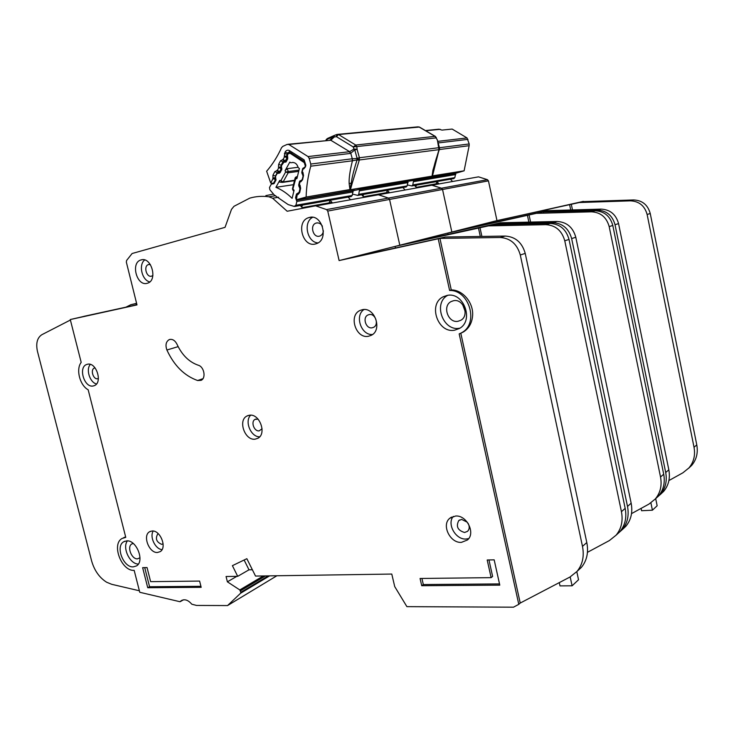 <?xml version="1.0" encoding="UTF-8"?>
<svg xmlns="http://www.w3.org/2000/svg" width="734" height="734" viewBox="0 0 734 734"><rect width="100%" height="100%" fill="white"/><g stroke="black" fill="none" stroke-linecap="round" stroke-linejoin="round"><path stroke-width="1.1" d="M283.893 162.242L281.397 165.71L281.783 169.692L279.581 173.096L277.149 173.481L275.534 176.417L275.92 180.362L273.773 183.748L271.341 184.096L269.497 187.509L269.883 189.776L274.415 195.152L288.178 204.593L294.187 206.419L295.912 205.254L296.839 201.474L295.554 197.73L296.463 194.088L299.077 192.354L299.94 188.858L298.665 185.096L299.5 181.592L302.197 179.656L303.059 176.142L301.775 172.362L302.628 168.829L305.445 166.462L304.271 162.627L290.508 153.525L289.003 153.333L287.499 154.562L287.7 158.902L286.058 161.884L283.893 162.242L285.985 161.994L283.81 162.242M293.6 162.508L291.737 162.572C294.866 162.141 297.022 163.829 298.215 167.618L299.38 168.517L296.931 178.564L295.756 178.867L295.123 177.885M301.702 207.061L302.481 205.098M329.098 202.859L330.162 200.254M295.096 178.023L292.517 188.629L294.086 190.244L292.114 198.345C287.15 193.418 281.746 189.739 275.92 187.308L279.682 180.481L279.636 182.105L281.893 182.362M298.123 167.269L287.251 168.673L285.104 170.627L289.792 162.122L291.013 162.829M350.971 196.602L352.247 195.464L295.912 205.254M352.247 195.464L352.99 190.776L296.628 200.244M410.095 180.656L362.046 188.693L352.99 190.776M282.269 182.408L280.874 180.628L283.141 181.922L282.269 182.408M293.472 184.693L275.92 187.308M297.426 176.564L296.215 176.876L292.692 189.711L293.811 191.391M285.104 170.627L285.609 172.05L288.269 171.545L288.187 172.784L285.609 172.05L280.874 180.628L279.682 180.481M559.29 582.64L559.996 585.888L572.098 585.805L578.539 579.75L576.805 571.667M570.18 576.906L572.098 585.805M139.992 557.776L137.506 558.849C131.57 559.409 126.698 546.601 131.836 543.949L133.239 543.463M453.548 300.72C463.402 298.371 469.769 315.813 460.695 320.336L458.071 321.263C448.089 323.465 441.969 305.867 451.217 301.527L453.548 300.72M133.285 566.868L136.432 565.942C144.983 561.391 136.542 539.747 126.67 540.875L123.78 541.729C115.137 546.142 123.303 567.74 133.285 566.868M454.704 330.162L459.3 328.52C474.467 320.804 463.585 291.416 447.043 295.453L443.29 296.747C427.619 303.959 437.822 333.777 454.704 330.162M461.411 542.371C450.08 543.334 441.198 524.838 449.804 518.25L455.502 516.039C466.65 514.837 475.871 533.168 467.485 539.958L461.411 542.371M453.273 516.397C446.694 523.938 455.686 539.903 466.053 539.022L468.723 538.572M255.166 439.152C244.927 440.886 237.651 420.353 246.954 416.013L249.404 415.233C259.524 413.279 267.066 433.776 257.882 438.281L255.166 439.152M250.679 415.178C244.266 421.206 250.872 437.143 259.662 436.831M147.029 283.342C136.735 286.352 130.459 262.735 140.855 259.983L141.231 259.873C151.452 256.643 157.938 280.269 147.653 283.159L147.029 283.342M144.69 259.974C138.295 264.708 141.928 280.26 149.782 281.911M315.418 243.982C302.463 247.688 295.646 221.374 308.629 217.668L309.28 217.475C322.088 213.502 329.263 239.697 316.473 243.66L315.418 243.982M312.666 217.301C302.867 222.173 307.133 242.394 318.015 242.917M157.48 552.473C149.103 553.289 142.341 535.49 149.598 531.737L152.066 530.994C160.37 530.003 167.324 547.821 160.131 551.665L157.48 552.473M153.232 531.049C149.387 536.728 155.269 549.17 162.04 549.628M93.145 385.992C84.318 388.002 78.024 367.395 86.594 364.504L87.603 364.211C96.365 362.009 102.843 382.653 94.337 385.644L93.145 385.992M90.337 364.403C85.685 369.358 89.814 382.46 96.493 383.974M368.45 336.273C355.926 339.053 348.219 315.418 360.055 310.454L362.376 309.693C374.735 306.647 382.809 330.126 371.202 335.346L368.45 336.273M363.991 309.537C354.375 315.611 361.247 335.612 372.551 334.493M197.63 380.524L201.043 380.35C206.291 378.285 204.171 366.688 198.253 365.22C189.106 362.055 182.023 355.072 177.013 344.274C174.94 340.292 172.334 338.741 169.205 339.631C165.957 341.631 165.196 345.09 166.902 350.017C174.123 365.633 184.362 375.799 197.63 380.524L202.923 378.698M70.271 319.547L136.983 304.913L126.34 262.111L126.587 260.487L132.111 253.514L225.044 227.347L231.485 209.383L234.008 206.291L249.762 198.134C255.891 196.363 262.24 195.905 268.827 196.767L272.589 198.217L287.187 211.254L315.592 205.832L326.547 209.585L327.749 211.071L339.117 260.579L439.923 238.403L451.272 289.921C462.741 289.829 473.558 302.683 472.623 315.473C472.045 322.942 468.953 328.456 463.328 332.007L459.181 333.897L518.782 604.339L513.488 607.183L406.893 606.642L394.727 586.613L391.782 574.061L255.524 576.071L246.853 558.693L232.403 565.666L237.706 576.337L226.072 576.502L227.375 581.814L239.807 589.934L240.789 592.31L240.605 593.228L227.549 605.568L196.547 605.44L191.794 604.201C188.17 599.999 184.693 598.816 181.362 600.651L179.867 601.696L139.763 592.283L134.175 570.364C121.486 571.419 111.164 544.022 122.147 538.435L125.771 537.371L88.172 389.782C79.804 385.322 75.694 369.275 81.19 362.376L70.271 319.547L83.997 316.382M369.184 314.583C375.358 313.097 379.322 324.777 373.514 327.346L372.193 327.786C365.972 329.208 362.101 317.483 367.963 314.987L369.184 314.583M98.393 378.496L97.65 378.735C93.255 379.772 90.099 369.514 94.374 368.064L95.053 367.881M163.122 543.848L161.663 544.344C156.452 542.068 155.14 538.637 157.718 534.04L158.168 533.829M323.391 230.852C323.079 233.458 321.923 235.183 319.923 236.018L319.437 236.164C313.005 238.036 309.583 224.98 316.024 223.108L316.4 222.998C318.859 222.558 320.868 223.641 322.428 226.228M152.892 275.47L151.543 276.168C146.415 277.7 143.277 265.956 148.452 264.57L150.36 264.552M262.075 428.757L259.212 430.849C254.12 431.748 250.468 421.545 255.102 419.362L258.084 419.142M468.072 523.269C469.732 526.48 469.567 529.159 467.576 531.315L464.594 532.489C457.713 530.425 455.777 526.443 458.778 520.544L461.668 519.415L467.356 522.25M348.118 197.107L350.549 199.758L348.118 197.107M363.192 197.492L377.992 194.675L388.433 198.079L389.561 199.446L399.81 245.211L495.9 223.953L496.046 224.632M136.35 304.894L136.019 303.582L136.616 303.445M125.909 307.179L130.78 304.738L136.019 303.582M518.782 604.339L520.232 603.045L570.006 577.007L577.016 571.419C582.567 564.648 584.392 556.299 582.484 546.38L520.287 254.982C517.131 244 510.424 238.174 500.148 237.495L439.923 238.403L445.299 237.009L505.212 236.064C515.433 236.733 522.103 242.514 525.232 253.404L586.805 542.545C588.696 552.39 586.879 560.684 581.356 567.419L577.163 571.254M273.525 194.097L265.855 195.611M300.252 205.483L302.215 207.649L331.979 202.345L330.126 200.336M438.226 238.844L449.612 290.481L451.272 289.921M461.704 332.667C479.137 323.74 469.457 289.802 449.612 290.481M463.328 332.007L460.805 333.227L520.232 603.045M130.78 304.738L136.579 303.316M445.189 237.036L344.815 259.148L395.103 246.404L488.385 225.898L399.81 245.211L451.85 232.027L543.481 211.676L543.6 212.236M339.117 260.579L399.81 245.211L389.561 199.446L442.538 189.491L451.85 232.027L496.973 220.604L583.411 201.621M421.72 585.714L499.79 585.145L494.175 559.84L487.202 559.996L491.129 577.649L420.068 578.484L421.72 585.714L423.316 584.539L421.922 578.465M150.626 581.649L147.048 567.566L142.644 567.666L147.727 587.714L201.171 587.319L199.611 581.08L150.626 581.649M136.937 304.766L83.979 316.326M237.706 576.337L249 569.804L252.368 569.74M227.375 581.814L236.853 576.346M70.4 320.024L41.838 334.713C37.223 337.768 35.755 343.301 37.434 351.292L91.576 560.776C94.337 570.465 99.356 577.621 106.623 582.227L111.724 584.31L139.377 590.778M587.457 552.326L609.358 540.582L616.065 535.214C621.386 528.774 623.175 520.929 621.441 511.681L564.767 240.789C561.868 230.595 555.537 225.228 545.775 224.659L488.385 225.898M493.028 224.696L550.142 223.43C559.849 223.989 566.143 229.32 569.015 239.431L625.175 508.368C626.9 517.553 625.111 525.351 619.808 531.765L616.019 535.269M481.899 236.44L480.018 227.742M123.44 537.829L125.633 536.829M445.299 237.009L439.923 238.403M395.47 248.028L395.103 246.404M480.293 236.458L478.467 228.017M459.603 328.208C443.152 331.75 432.757 303.105 447.694 295.352M138.35 564.051C129.835 564.198 122.018 547.573 127.422 540.885M465.163 311.436L462.613 304.564M244.119 560.014L249 569.804M200.923 586.319L149.562 586.723L147.727 587.714M149.562 586.723L144.717 567.621M499.515 583.925L423.316 584.539M488.963 559.95L492.624 576.438L491.129 577.649M402.838 187.528L405.14 189.987L402.838 187.528M417.297 187.812L431.509 185.106L441.464 188.225L442.538 189.491L451.85 232.027L542.252 211.988L595.109 210.786C604.265 211.236 610.165 216.126 612.798 225.448L663.71 474.192C665.261 482.706 663.518 489.991 658.471 496.056L655.067 499.248M361.614 194.749L363.477 196.74L389.066 192.189L387.396 190.409M500.34 222.806L404.691 243.982L447.804 233.054L541.022 212.31M316.29 205.887L378.661 194.73L388.433 198.079L389.561 199.446L327.749 211.071M631.524 513.616L648.902 504.12L655.269 499.01C660.343 492.918 662.096 485.587 660.527 477.017L609.183 226.604C606.532 217.209 600.605 212.291 591.393 211.823L537.049 213.337M530.581 222.081L529.095 215.099M617.67 533.737L622.148 529.737C627.432 523.342 629.221 515.58 627.506 506.432L571.648 238.587C568.786 228.522 562.51 223.219 552.84 222.668L495.9 223.953L500.441 222.778L557.097 221.475C566.721 222.007 572.96 227.274 575.795 237.256L631.157 503.194C632.855 512.277 631.066 519.993 625.808 526.351L622.074 529.82M500.441 222.778L495.9 223.953M448.098 234.403L447.804 233.054M528.875 222.127L527.452 215.411M362.935 196.143L363.679 194.382M386.423 192.657L387.479 190.216M405.939 186.987L407.168 185.913L407.939 181.537L359.504 189.675L358.752 194.327L357.797 195.409L352.595 194.125M407.618 181.069L407.939 181.537M415.747 186.748L416.453 185.142M436.097 183.812L437.134 181.527M453.667 178.628L454.851 177.619L455.63 173.527L413.572 180.592L412.792 184.931L411.866 185.95L407.453 184.931M641.094 508.387L641.571 510.717L652.416 510.203L657.15 505.754L655.682 498.634M650.911 502.891L652.416 510.203M450.41 179.197L452.594 181.491M378.661 194.73L478.531 176.848L487.431 179.674L488.44 180.858L496.973 220.604M414.526 185.482L416.288 187.335L438.528 183.372L437.014 181.793M547.27 210.695L456.098 230.962L493.45 221.494L583.365 201.382M432.152 185.151L441.464 188.225L442.538 189.491L488.44 180.858M668.894 480.559L682.877 472.815L688.932 467.934C693.768 462.154 695.465 455.282 694.034 447.3L647.131 214.493C644.691 205.777 639.121 201.226 630.405 200.85L578.869 202.538M582.301 201.657L633.607 199.951C642.268 200.327 647.819 204.841 650.241 213.493L696.777 444.859C698.199 452.795 696.502 459.631 691.694 465.384L688.602 468.301M572.483 209.942L571.291 204.226M656.214 498.138L660.472 494.331C665.509 488.294 667.252 481.027 665.701 472.549L615.028 224.732C612.413 215.447 606.532 210.575 597.403 210.135L543.481 211.676L547.362 210.667L601.036 209.117C610.119 209.548 615.964 214.383 618.56 223.604L668.821 469.788C670.353 478.21 668.619 485.431 663.609 491.441L660.251 494.588M547.362 210.667L543.481 211.676M493.688 222.622L493.45 221.494M570.722 209.988L569.584 204.557M439.538 148.635L438.987 149.663L437.418 140.185L436.079 137.891L353.256 146.956L353.935 149.112L349.623 151.672L350.797 153.36L352.292 158.773L356.99 158.535L357.082 159.911C353.953 169.609 352.017 177.307 351.283 183.014L352.265 183.069L359.339 159.975L357.091 158.278L359.165 160.241L357.082 159.911L352.43 160.792C349.907 170.958 348.824 178.61 349.173 183.72L349.953 189.546L306.106 197.051L350.43 189.693L352.265 183.069M439.327 149.479L439.519 148.846M412.756 180.454L361.779 188.739M436.354 137.643L435.06 136.35L437.244 139.708M354.357 149.497L354.825 149.03L353.935 149.112L354.788 149.91L357.091 158.278L359.412 157.755L359.339 159.975L438.987 149.663L432.895 170.334L432.069 176.132L350.43 189.693M325.786 140.497L326.254 139.68L325.951 140.478M349.623 151.672L330.805 140.258L334.19 137.019L333.337 136.772L330.016 140.056M334.346 135.469L334.19 137.019L336.383 136.643L336.713 134.542L338.539 134.551L336.383 136.643L353.256 146.956L355.733 145.048L356.834 146.763L357.109 149.397L354.788 149.91L350.513 153.415L349.439 151.718L308.051 156.571L309.17 158.361L350.513 153.415M334.19 135.496L333.337 136.772L326.171 139.671M349.173 183.72L351.283 183.014L349.934 189.776M432.069 176.132L464.136 170.811L456.245 173.141L412.939 180.399M297.371 193.418L296.435 199.721L306.106 197.051M432.454 176.068L432.895 170.334M354.825 149.03L357.109 149.397L359.412 157.755L439.088 147.672L439.308 149.736C436.436 157.461 434.418 164.26 433.253 170.114L433.932 167.086L433.28 170.095L433.895 170.325L432.482 175.866L464.136 170.811M437.418 140.185L439.455 147.708M356.99 190.005L353.944 190.28M408.168 180.977L408.783 181.234M407.81 181.353L455.961 173.187M426.261 130.468L438.941 129.202L441.987 130.102L452.162 129.065L467.026 137.928L469.2 143.965L439.464 147.727M439.547 148.36L439.4 149.543L469.145 145.699L469.2 143.965M469.145 145.699L464.154 170.609M274.7 182.592L272.617 183.298L270.727 182.968L266.635 171.233C272.47 164.489 277.434 156.645 281.535 147.708L282.792 146.387L287.067 144.451L288.801 144.47L308.051 156.571M297.298 199.776L355.128 190.088L297.298 199.776M306.124 196.804C306.463 186.326 308.005 176.114 310.766 166.187L352.43 160.792L352.393 158.755M352.283 160.81L352.292 158.773L310.757 164.04L310.766 166.187M310.757 164.04L309.17 158.361M438.611 151.589L433.895 170.325M273.8 182.72L275.534 179.435L272.965 178.738L275.599 178.215L275.534 179.435L276.057 179.371M298.986 184.473L300.05 185.225L300.637 188.308L299.692 192.537L297.94 194.602L296.912 193.739M300.224 180.766L299.188 185.555L299.591 186.133M301.922 171.756L302.931 172.362L303.527 175.472L302.573 179.738L300.812 181.83L299.738 181.087M303.105 168.114L302.069 172.719M270.727 182.968L272.965 178.738L272.938 175.215L274.819 171.646L277.36 170.398L279.636 171.673L279.067 172.169L277.36 170.398L278.645 167.948L281.296 167.425L281.232 168.664L278.48 167.49L278.626 164.398L280.526 160.783L283.095 159.507L285.388 160.801L284.792 161.306L283.095 159.507L284.397 157.03L287.067 156.507L287.003 157.755L284.232 156.562L285.113 152.057C286.168 150.342 287.554 149.819 289.279 150.498L304.133 159.874L305.849 165.187L305.482 166.82L303.702 168.939L302.738 168.526M419.398 127.046L338.539 134.551L355.733 145.048L435.06 136.35L419.068 126.991L417.802 126.863L419.398 127.046L435.436 136.432M437.886 141.91L438.161 142.919M326.703 140.405L327.694 138.377L333.924 135.616M331.016 140.24L329.841 140.075M357.045 159.232L357.88 159.159M326.18 140.222L326.254 139.68M333.731 136.863L334.08 136.331M303.628 167.967L303.702 168.939M287.251 168.673L288.269 171.545L298.986 170.132M304.271 162.627L304.949 162.544M292.004 153.36L290.508 153.525M353.182 191.923L296.839 201.474M272.204 183.61L274.305 183.307M298.683 171.38L288.187 172.784L283.141 181.922L294.545 180.28M296.408 194.262L296.986 194.171M302.61 173.518L301.986 173.6M278.002 172.985L280.104 172.701M298.876 186.317L299.637 186.197M180.399 601.531L183.39 599.834M268.827 196.767L275.626 195.694M272.589 198.217L278.626 197.244M326.547 209.585L487.431 179.674M239.807 589.934L263.313 575.951M240.431 590.842L265.46 575.924M240.789 592.31L268.268 575.878M240.605 593.228L269.607 575.86M227.568 605.541L276.892 575.759L227.549 605.568M621.441 511.681L625.175 508.368M564.767 240.789L569.015 239.431M545.775 224.659L550.142 223.43M505.212 236.064L500.148 237.495M525.232 253.404L520.287 254.982M586.805 542.545L582.484 546.38M166.902 350.017L178.133 346.641M660.527 477.017L663.71 474.192M609.183 226.604L612.798 225.448M591.393 211.823L595.109 210.786M557.097 221.475L552.84 222.668M575.795 237.256L571.648 238.587M631.157 503.194L627.506 506.432M407.168 185.913L358.752 194.327M408.113 182.61L359.697 190.812M454.851 177.619L412.792 184.931M455.786 174.527L413.737 181.656M694.034 447.3L696.777 444.859M647.131 214.493L650.241 213.493M630.405 200.85L633.607 199.951M601.036 209.117L597.403 210.135M618.56 223.604L615.028 224.732M668.821 469.788L665.701 472.549M440.152 129.312L426.619 130.661M437.739 141.368L467.026 137.928M287.976 144.277L330.805 140.258L288.801 144.47M297.94 194.602L297.94 193.262M299.692 192.537L299.114 192.216M300.637 188.308L299.922 187.647M300.05 185.225L299.931 187.601M300.812 181.83L300.775 180.637M303.527 175.472L302.995 175.187M302.931 172.362L302.803 174.82M304.133 159.874L304.096 161.297L289.453 152.03M289.279 150.498L289.6 152.14M285.113 152.057L287.563 153.076L289.178 152.011M284.388 153.443L287.609 154.379M290.774 152.727L287.563 153.076L286.838 154.461L287.361 156.47M284.232 156.562L287.15 155.672M287.783 157.663L287.003 157.755L285.388 160.801L286.737 160.645M282.7 159.471L284.223 161.306M280.526 160.783L282.966 161.792L283.691 161.269M278.626 164.398L281.608 165.333M286.333 161.388L282.966 161.792L281.067 165.398L281.489 167.398M278.48 167.49L281.241 166.609M281.902 168.572L281.232 168.664L279.636 171.673L280.764 171.527M276.966 170.361L278.452 172.16M274.819 171.646L277.25 172.637L280.516 171.976M272.938 175.215L275.681 176.16M280.379 172.224L277.25 172.637L275.369 176.206L275.663 178.206M272.791 178.279L275.406 177.417M438.372 142.91L467.962 139.377M283.719 161.269L284.856 161.287M280.526 171.958L279.14 172.141M292.838 162.434L291.737 162.572M294.93 206.419L351.283 196.556M279.636 182.105L282.581 182.39L294.444 180.674M292.499 188.702L292.692 189.711M296.05 176.922L295.123 177.876M289.535 153.268L291.426 153.057M272.094 183.601L274.323 183.28M277.92 172.976L280.113 172.692M451.575 517.066L449.804 518.25M248.404 415.426L246.954 416.013M142.194 259.708L140.855 259.983M310.941 217.227L308.629 217.668M150.488 531.306L149.598 531.737M87.594 364.211L86.594 364.504M362.412 309.684L360.055 310.454M180.298 601.623L183.472 599.816M458.778 520.544L459.658 519.947M255.102 419.362L255.817 419.068M148.452 264.57L149.121 264.423M316.024 223.108L317.18 222.879M94.374 368.064L94.879 367.908M367.963 314.987L369.138 314.592M181.362 600.651L182.151 600.201M616.065 535.214L619.808 531.765M581.356 567.419L577.016 571.419M169.205 339.631L170.086 339.374M447.043 295.453L443.29 296.747M124.789 541.242L123.78 541.729M453.428 300.747L451.217 301.527M132.432 543.655L131.836 543.949M655.269 499.01L658.471 496.056M625.808 526.351L622.148 529.737M357.797 195.409L406.232 186.931M411.866 185.95L453.942 178.582M688.932 467.934L691.694 465.384M663.609 491.441L660.472 494.331M358.119 189.666L359.33 189.326M410.425 180.628L409.939 180.683M305.179 163.838L304.096 161.297M337.723 134.359L417.802 126.863M336.567 134.597L334.282 135.46M337.19 134.405L336.713 134.542M274.461 183.023L272.663 183.28M326.336 139.442L327.419 138.506"/></g></svg>
